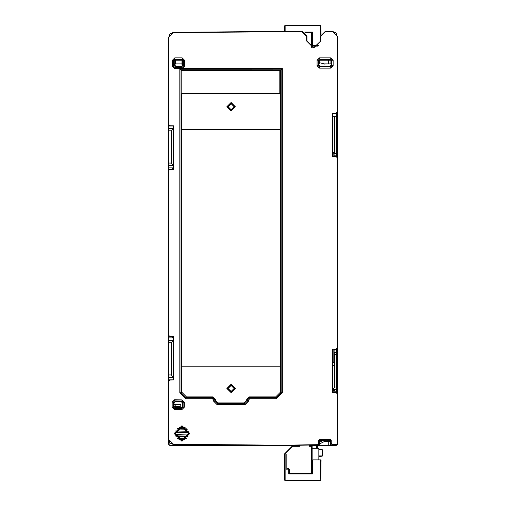 <?xml version="1.0" encoding="UTF-8"?>
<svg xmlns="http://www.w3.org/2000/svg" width="506" height="506" viewBox="0 0 506 506"><rect width="100%" height="100%" fill="white"/><g stroke="black" fill="none" stroke-linecap="round" stroke-linejoin="round"><path stroke-width="0.76" d="M168.719 48.317L168.719 124.558L168.719 37.406L173.488 32.593L301.829 31.65L306.623 36.464L306.623 40.954L313.657 48.019L320.747 40.954L320.747 36.445L325.567 31.631L332.48 31.631L337.287 36.457L337.287 111.94L336.104 113.142L332.474 113.186L332.474 156.569L336.06 156.613M298.774 445.286L284.233 445.539M336.11 156.632L337.287 157.821L337.293 347.945L336.104 349.153L332.474 349.197L332.474 392.574L336.104 392.618L337.281 393.832L337.287 444.572L332.132 444.698L330.918 443.496L330.911 440.726L329.697 439.531L320.184 439.518L318.995 440.726L318.989 445.059L318.508 445.539L336.092 445.539L310.317 445.539L309.868 445.09M172.894 379.962L168.713 379.797L168.719 414.408M173.115 165.462L168.713 165.462L168.713 128.372L173.115 128.372L173.027 165.462L168.713 165.462L168.713 167.865L173.046 167.865L173.046 169.238M168.713 382.201L168.713 167.865M168.713 128.372L173.115 128.372L168.713 128.372L168.713 61.422M319.191 60.22L331.063 60.22M181.958 64.553L181.958 63.857L174.254 63.864L174.254 60.22L182.438 60.22M337.293 286.213L337.293 285.485M337.123 157.202L337.293 444.338L332.442 444.382L331.221 443.18L331.221 440.416L329.994 439.221L319.862 439.208L318.679 440.416L318.672 444.622L284.068 445.204L173.488 444.274L168.719 439.499M332.885 390.632L334.643 390.632L334.643 389.43M227.472 106.703L231.084 103.091L234.702 106.703L231.084 110.314L227.472 106.703M227.472 388.463L231.084 384.851L234.702 388.463L231.084 392.08L227.472 388.463M189.756 433.503L181.964 425.698L174.172 433.503L181.958 441.289L189.756 433.503M320.747 40.954L313.714 47.709L306.927 40.954L306.927 36.166L302.12 31.347L284.068 31.657M181.958 440.214L175.247 433.503L181.958 426.792L188.668 433.503L181.958 440.214M226.871 388.463L231.084 392.681L235.303 388.463L231.084 384.25L226.871 388.463M226.871 106.703L231.084 110.915L235.303 106.703L231.084 102.484L226.871 106.703M234.095 106.703L231.084 103.692L228.073 106.703L231.084 109.713L234.095 106.703M234.095 388.463L231.084 385.458L228.073 388.463L231.084 391.473L234.095 388.463M320.551 480.219L286.839 480.219L286.839 480.7L320.791 480.46L320.551 459.891L312.847 459.891L312.366 460.371L312.366 473.958L288.762 473.958L288.762 469.119L287.319 469.119L286.839 469.6L288.104 468.164L289.369 469.429L289.369 473.477L311.645 473.477L311.645 446.26L309.356 446.26L309.356 445.103M174.013 404.623L174.013 402.782L175.247 401.587L181.262 401.688L182.35 402.447M169.915 379.797L168.713 381.195L168.719 439.448M169.915 380L173.526 379.949L173.526 336.534L169.915 336.496L168.713 335.288L168.719 170.484L169.896 169.27L173.526 169.232L173.526 125.811L169.921 125.773L168.719 124.558M174.589 399.708L172.148 402.112L172.148 407.197L174.551 409.594L181.913 409.601L184.31 407.203L184.31 402.232L181.951 399.835L174.589 399.708L174.57 400.91L181.926 401.037L181.262 401.694L182.438 402.89L182.438 406.533L181.237 407.722L175.209 407.728L174.026 406.603M184.551 60.271L182.154 57.874L174.791 57.874L172.388 60.277L172.388 66.254L174.829 68.639L182.147 68.544L184.551 66.128L184.551 60.271L183.355 60.271L182.147 59.069L182.154 57.874M279.217 70.094L279.211 93.458L181.863 93.458L181.863 70.574L179.832 68.582L179.832 392.719L185.841 398.728L212.393 398.728L213.595 399.936L213.595 401.138L217.207 404.749L244.967 404.749L248.579 401.138L248.579 399.936L249.781 398.728L276.314 398.728L282.335 392.713L282.329 68.576L182.147 68.544L182.173 67.33L183.355 66.128L184.551 66.128M333.144 65.717L333.144 60.265L330.728 57.861L319.476 57.855L319.495 59.044L330.747 59.063L331.949 60.265L331.949 65.717L330.747 66.918L319.495 66.937L318.293 65.736L317.098 65.736L319.476 68.127L330.728 68.12L333.144 65.717L331.949 65.717L331.278 65.046L330.064 66.242L320.171 66.248L318.989 65.185L318.976 60.929L318.293 60.246L319.495 59.044L320.171 59.721L330.083 59.733L331.285 60.916L331.278 65.046M319.476 57.855L317.098 60.246L318.293 60.246L318.293 65.736L318.982 65.046M320.45 40.948L320.45 36.16L325.276 31.347L325.567 31.631M337.281 36.407L336.104 33.004L332.474 31.347L325.276 31.347M318.976 60.929L320.171 59.721M330.728 57.861L330.747 59.063L330.083 59.733M333.144 60.265L331.949 60.265L331.285 60.916M330.728 68.12L330.747 66.918L330.064 66.242M319.476 68.127L319.495 66.937L320.171 66.248M318.989 60.828L318.989 65.192M319.229 63.788L319.229 60.22L318.976 61.498M182.502 61.498L182.672 60.714L182.476 61.428M182.679 61.498L181.958 61.498M332.885 113.192L332.885 125.988M332.885 143.761L332.885 156.556M332.885 349.203L332.885 362.018M332.885 379.715L332.885 392.574M332.474 113.199L334.94 113.161M336.452 113.085L337.287 111.94M336.939 112.787L337.293 111.934L337.287 67.051M332.474 156.55L334.947 156.594M336.104 156.62L337.002 157.037M337.255 390.537L337.293 347.945L336.452 349.089M334.94 349.165L332.474 349.21M332.474 392.567L334.434 392.599M337.293 393.826L336.945 392.985L337.287 393.826L337.287 443.357M335.004 445.539L336.092 445.539L337.287 444.394M332.132 444.698L332.442 444.382M330.918 443.496L331.221 443.18M330.911 440.726L331.221 440.416M329.697 439.531L329.994 439.221M320.184 439.518L319.862 439.208M318.995 440.726L318.679 440.416M318.989 444.932L284.068 445.539L318.989 444.932L318.672 444.622M283.739 445.539L169.915 445.539L169.908 442.933L173.488 444.578L284.068 445.539L284.068 445.204M169.908 442.933L168.719 439.714M168.719 37.172L169.908 33.953L173.488 32.308L284.068 31.347M174.829 68.639L174.81 67.45L175.455 66.773L174.247 65.578L174.254 60.865M177.587 60.22L174.469 60.22L175.43 59.727L181.49 59.733L182.691 60.916L182.691 65.47L183.355 66.128L183.355 60.271L182.691 60.916M279.211 93.458L280.394 93.496L280.394 70.536L234.961 70.574L234.948 70.049L280.792 70.138L281.134 69.796L281.134 392.713L280.495 392.08L280.413 366.793L280.495 93.597L181.863 93.458M181.863 70.574L234.961 70.574L233.74 70.536L233.74 70.094L234.948 70.049M280.4 70.106L280.394 70.536L280.792 70.138M212.393 398.728L212.393 397.533L185.841 397.533L181.028 392.713L181.028 69.739L281.134 69.796L282.329 68.576M181.49 59.733L182.147 59.069L174.785 59.075L173.59 60.277L173.59 66.254L174.81 67.45L182.173 67.33L181.509 66.678L182.691 65.47L182.691 61.422M175.43 59.727L174.785 59.075L174.791 57.874M174.247 60.916L173.59 60.277L172.388 60.277M174.247 65.578L173.59 66.254L172.388 66.254M175.455 66.773L181.635 66.672M175.449 66.779L181.496 66.672L182.679 65.47L182.691 61.264M182.679 65.47L181.496 66.672L182.679 65.47L182.565 60.884M181.951 399.835L181.926 401.037L183.115 402.232L183.115 407.203L181.907 408.399L174.545 408.399L173.349 407.197L173.349 402.112L174.57 400.91L175.24 401.587L181.256 401.694L177.011 401.619M182.236 407.203L174.222 407.203L182.236 407.203M173.115 379.955L173.115 368.469M173.115 349.216L173.115 336.528M173.115 169.238L173.115 156.544M173.115 137.29L173.115 125.804M188.308 431.34L175.759 430.935M332.474 379.721L332.967 379.709L332.474 379.721M334.169 362.037L332.474 362.011M332.967 378.988L332.474 379M332.474 362.732L334.169 362.758M332.474 143.767L332.967 143.761M332.967 125.994L332.486 125.981M332.967 143.04L332.48 143.046M332.474 126.709L332.967 126.715M239.003 445.147L202.406 444.831L239.003 445.147M282.171 445.527L282.924 445.533M284.068 445.539L282.209 445.527M238.958 445.147L175.202 444.591L238.946 445.147M175.184 444.591L202.406 444.831M183.115 440.112L180.294 440.005M175.803 436.178L187.884 436.646L175.81 436.191M175.424 435.04L175.437 434.572L188.498 434.996M175.335 434.572L175.411 432.516L188.649 433.028L175.405 432.516M175.323 432.51L175.411 432.016M187.207 429.322L177.043 428.93L187.22 429.335M182.438 404.142L182.438 402.972M184.31 407.203L183.115 407.203L182.438 406.546M181.913 409.601L181.907 408.399L181.237 407.722M174.551 409.594L174.545 408.399L175.209 407.728M172.148 407.197L173.349 407.197L174.013 406.533M172.148 402.112L173.349 402.112L174.013 402.782M182.438 402.89L183.115 402.232L184.31 402.232M181.66 93.661L181.66 392.08L186.474 396.894L213.026 396.894L212.393 397.533L214.797 399.936L213.595 399.936M213.026 396.894L215.429 399.304L214.797 399.936L214.803 401.138L213.595 401.138M215.429 399.304L215.436 400.505L214.803 401.138L217.207 403.548L217.207 404.749M215.436 400.505L217.839 402.915L217.207 403.548L244.967 403.548L244.967 404.749M217.839 402.915L244.335 402.915L244.967 403.548L247.371 401.138L248.579 401.138M244.335 402.915L246.738 400.505L247.371 401.138L247.377 399.936L248.579 399.936M246.738 400.505L246.745 399.304L247.377 399.936L249.781 397.533L249.781 398.728M246.745 399.304L249.148 396.894L249.781 397.533L276.314 397.533L281.134 392.713L282.335 392.713M249.148 396.894L275.681 396.894L280.495 392.08M181.66 366.875L280.495 366.875M181.743 366.793L280.413 366.793M181.743 129.58L280.413 129.58M181.66 129.492L280.495 129.492M173.039 368.469L173.526 368.476L173.039 368.469L173.039 369.677L173.039 348.008L173.065 349.222L173.52 349.21L173.039 349.222M173.526 349.931L173.039 349.943M173.526 367.754L173.039 367.748M173.039 156.544L173.52 156.55L173.039 156.544L173.039 157.752L173.039 136.082L173.065 137.29L173.526 137.284M173.526 138.005L173.039 138.018M173.526 155.829L173.039 155.823M188.808 433.503L181.958 440.346L175.114 433.503L181.958 426.653L188.808 433.503M311.753 445.059L318.508 444.938M293.771 445.375L284.157 445.539M318.748 445.299L318.508 445.059M318.989 62.067L318.989 61.498M286.839 480.7L285.15 480.7L285.15 453.926L292.816 446.26L299.963 446.26L299.963 445.261M286.839 469.429L286.839 453.945M285.15 480.7L284.669 480.219L284.669 453.73L285.15 453.926M292.816 446.26L292.62 445.78L299.482 445.78L299.963 446.26M316.579 448.31L316.579 445.539M312.126 445.539L312.126 473.477L311.645 473.477M309.836 445.09L309.836 445.78L312.126 445.78L311.645 446.26M309.836 445.78L309.356 446.26M299.482 445.274L299.482 445.78M292.62 445.78L284.669 453.73M312.126 448.31L318.869 448.31L318.869 459.891M317.06 448.31L317.06 445.539M317.54 448.31L317.54 445.539M318.995 441.637L319.071 440.296M318.869 449.391L321.999 449.391L322.48 449.872L322.48 455.893L318.869 455.893M322.24 456.134L318.869 456.374M321.999 455.893L321.999 449.872L318.869 449.872M321.999 449.872L322.24 449.632M288.762 469.119L289.324 469.119M288.762 469.6L289.369 469.6M320.551 459.891L321.032 460.371L320.791 480.46M329.627 445.539L326.813 445.539M280.685 445.539L283.088 445.539M273.512 445.539L271.02 445.539M319.128 440.53L325.813 440.802L324.567 441.428L330.911 441.396M330.639 439.967L319.235 439.999M325.845 440.815L330.665 440.878L325.845 440.815M319.166 440.093L322.828 440.188L319.109 440.195M329.463 440.726L325.851 440.789L329.463 440.789M329.463 440.909L325.851 440.973L329.463 440.973M329.463 440.998L325.851 441.061L329.463 441.068M330.665 441.34L325.851 441.283L330.665 441.34M327.053 441.188L330.665 441.188L327.053 441.346M330.665 441.156L325.851 441.099L330.665 441.156M173.691 444.578L173.691 445.539M173.59 444.578L173.609 445.539M180.199 406.603L174.013 406.609L174.013 404.629L180.199 404.629L180.199 406.603L180.794 407.203M180.794 404.035L180.199 404.629M173.046 336.528L173.115 337.888M173.027 340.298L168.713 340.298L173.115 340.298L173.115 377.387M173.058 379.797L168.713 379.797M168.713 444.344L169.915 445.539L168.713 444.338L168.713 414.306M168.713 392.561L168.713 391.834M169.915 445.539L283.885 445.539M337.293 311.063L337.293 310.342M337.293 85.021L337.293 91.029M168.713 383.656L168.713 405.066L168.713 383.656M332.948 392.574L332.885 391.834L336.604 391.834L336.528 392.707M332.885 389.424L332.935 379.709M174.285 63.889L175.708 65.331M325.725 60.22L330.551 60.22M319.229 62.649L324.042 63.851L328.502 63.851L328.502 60.22M328.502 63.851L330.911 63.864L330.911 60.22M330.911 63.864L331.278 63.882M337.293 70.106L337.293 115.223M336.528 113.053L336.515 156.721M336.515 349.07L336.604 391.834L336.629 349.02M337.262 391.258L337.236 348.292M337.236 157.486L337.236 115.223M336.692 392.561L336.68 348.988L336.667 392.561M336.629 156.765L336.667 113.199L336.692 156.797M336.68 113.199L336.692 113.926L336.68 113.199M336.541 145.715L336.515 124.04L336.515 145.715M336.515 381.72L336.515 360.044L336.541 381.72M336.667 348.995L336.68 391.834M330.665 441.415L330.665 445.539M328.261 441.428L328.261 445.539M324.567 441.428L319.267 444.072L319.267 445.539M325.813 440.802L319.267 444.072L319.267 440.777M319.267 440.53L319.267 444.072M324.669 441.371L324.7 440.789M333.979 392.593L332.948 391.948M329.659 439.531L329.659 439.967M329.558 439.531L329.558 440.005M322.986 439.524L322.986 440.005M336.534 391.834L332.948 391.834M336.503 389.43L332.98 389.43M336.496 387.02L334.675 387.02L332.98 389.316M334.675 387.02L334.675 354.75L334.188 353.302L334.188 365.035L332.98 366.243L334.188 365.035L334.169 360.044M336.503 352.34L334.181 352.34L334.188 353.302M334.169 349.178L334.08 352.34L336.604 352.34M334.143 362.037L334.143 360.044M333.808 349.184L333.808 362.03M333.808 156.575L333.808 153.419L332.885 152.496M332.885 152.217L332.885 116.329M332.885 113.926L332.948 113.192M332.935 125.994L332.935 143.761M324.529 63.99L331.278 63.927M324.042 63.851L324.042 64.996M332.948 113.812L333.973 113.173M332.948 113.926L336.534 113.926M332.98 116.329L336.496 116.329M334.675 116.329L334.675 153.419L336.496 153.419L334.08 153.419L334.08 155.829L336.604 155.829M334.675 153.419L333.808 153.419M334.08 155.829L336.522 155.829M334.162 155.829L334.169 156.582M334.188 153.419L332.98 152.217M334.162 349.931L336.522 349.931L334.162 349.931M181.958 63.857L181.958 60.22M311.645 47.387L311.645 32.523L312.126 32.523L312.126 47.52M318.059 46.109L312.847 46.109L312.366 45.629L312.366 32.042L304.606 32.042M318.571 45.629L312.366 45.629M320.551 35.173L320.551 25.781L286.839 25.781L286.839 25.3L285.15 25.3L285.15 31.347M311.645 32.523L305.27 32.523M320.551 25.781L320.551 25.3L286.839 25.3M284.669 31.347L284.669 25.781L285.15 25.3M321.032 33.864L320.791 25.54M336.085 349.931L336.085 351.139M168.713 125.962L173.058 125.962M168.713 130.782L171.332 130.782L173.02 128.486M171.332 130.782L171.332 163.052L173.02 165.348M171.566 169.251L173.046 167.979M171.572 336.515L173.046 337.78M168.713 337.888L173.046 337.888M168.713 342.707L171.332 342.707L173.02 340.411M171.332 342.707L171.332 374.978L173.02 377.274M168.713 377.387L173.027 377.387M317.098 60.246L317.098 65.736M320.747 36.445L320.45 36.16M337.293 347.945L336.939 348.792M302.12 31.347L301.829 31.65M306.927 36.166L306.623 36.464M185.126 427.589L179.175 427.393M179.004 439.524L184.513 439.701M177.245 438.285L186.347 438.575M175.639 435.767L188.112 436.172M188.599 432.535L175.411 432.105M177.454 428.525L186.777 428.829M181.66 392.08L181.028 392.713L179.832 392.719M186.474 396.894L185.841 397.533L185.841 398.728M275.681 396.894L276.314 397.533L276.314 398.728M175.215 404.629L175.215 406.603M319.229 61.498L319.229 60.22M331.873 444.673L331.873 445.539M319.267 442.352L322.404 440.783M334.675 354.75L336.496 354.75M175.455 63.857L175.455 60.22M336.085 391.834L336.629 391.834M168.713 163.052L171.332 163.052M168.713 374.978L171.332 374.978M180.357 440.018L183.052 440.125"/></g></svg>
